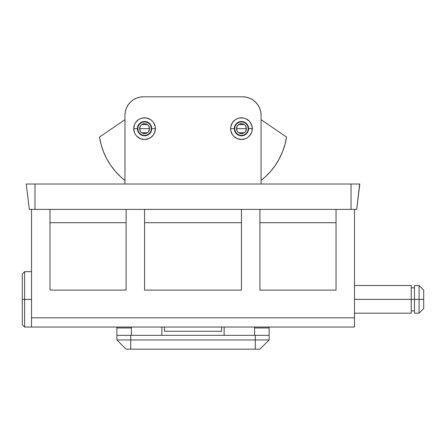<?xml version="1.0" encoding="UTF-8"?>
<svg xmlns="http://www.w3.org/2000/svg" width="446" height="446" viewBox="0 0 446 446"><rect width="100%" height="100%" fill="white"/><g stroke="black" fill="none" stroke-linecap="round" stroke-linejoin="round"><path stroke-width="0.67" d="M137.413 128.649A7.153 7.153 0 0 0 144.565 135.801A7.153 7.153 0 0 0 151.718 128.649L155.409 128.649A10.843 10.843 0 0 1 144.565 139.492A10.843 10.843 0 0 1 133.722 128.649L137.413 128.649A7.153 7.153 0 0 1 144.565 121.496A7.153 7.153 0 0 1 151.718 128.649A7.153 7.153 0 0 1 144.565 135.801A7.153 7.153 0 0 1 137.413 128.649L133.722 128.649L134.547 132.796L135.551 134.67L136.9 136.314L140.418 138.667L144.565 139.492L148.713 138.667L150.592 137.663L153.58 134.67L154.584 132.796L155.409 128.649L155.197 126.53L153.58 122.622L152.231 120.983L150.592 119.634L146.678 118.012L142.452 118.012L140.418 118.63L138.544 119.634L135.551 122.622L134.547 124.501L133.722 128.649A10.843 10.843 0 0 1 144.565 117.805A10.843 10.843 0 0 1 155.409 128.649L151.718 128.649A7.153 7.153 0 0 0 144.565 121.496A7.153 7.153 0 0 0 137.413 128.649L137.758 128.649A6.807 6.807 0 0 1 144.565 121.842A6.807 6.807 0 0 1 151.372 128.649L151.718 128.649L151.372 128.649A6.807 6.807 0 0 1 144.565 135.456A6.807 6.807 0 0 1 137.758 128.649L137.413 128.649M234.306 128.649A7.153 7.153 0 0 0 241.453 135.801A7.153 7.153 0 0 0 248.606 128.649L252.297 128.649A10.843 10.843 0 0 1 241.453 139.492A10.843 10.843 0 0 1 230.615 128.649L234.306 128.649A7.153 7.153 0 0 1 241.453 121.496A7.153 7.153 0 0 1 248.606 128.649A7.153 7.153 0 0 1 241.453 135.801A7.153 7.153 0 0 1 234.306 128.649L230.615 128.649L230.822 130.762L232.438 134.67L233.788 136.314L237.305 138.667L241.453 139.492L245.607 138.667L247.48 137.663L249.124 136.314L251.472 132.796L252.09 130.762L252.09 126.53L250.468 122.622L249.124 120.983L245.607 118.63L243.572 118.012L239.34 118.012L237.305 118.63L235.432 119.634L232.438 122.622L230.822 126.53L230.615 128.649A10.843 10.843 0 0 1 241.453 117.805A10.843 10.843 0 0 1 252.297 128.649L248.606 128.649A7.153 7.153 0 0 0 241.453 121.496A7.153 7.153 0 0 0 234.306 128.649L234.652 128.649A6.807 6.807 0 0 1 241.453 121.842A6.807 6.807 0 0 1 248.26 128.649L248.606 128.649L248.26 128.649A6.807 6.807 0 0 1 241.453 135.456A6.807 6.807 0 0 1 234.652 128.649L234.306 128.649M31.527 327.041L354.492 327.041L354.492 317.814L354.492 327.041L31.527 327.041L31.527 209.391L31.527 327.041L24.608 327.041L24.608 271.675L24.608 299.361L31.527 299.361L24.608 299.361L24.608 327.041L22.3 324.733L22.3 299.361L24.608 299.361L22.3 299.361L22.3 324.733M125.309 111.667L124.958 115.269L124.958 184.014L124.958 115.269L125.309 111.667L126.363 108.205L128.069 105.016L130.36 102.218L133.159 99.921L136.348 98.22L139.81 97.167L143.411 96.815L242.607 96.815L246.209 97.167L249.671 98.22L252.86 99.921L255.658 102.218L257.955 105.016L259.661 108.205L260.709 111.667L261.066 115.269L261.066 184.014L261.066 115.269L260.709 111.667M336.039 222.699L259.912 222.699L336.039 222.699M336.039 290.129L259.912 290.129L336.039 290.129L336.039 209.391L336.039 290.129M241.453 222.699L144.565 222.699L241.453 222.699M241.453 290.129L144.565 290.129L241.453 290.129L241.453 209.391L241.453 290.129M354.492 209.391L354.492 317.814L31.527 317.814L354.492 317.814L354.492 209.391M126.112 222.699L49.985 222.699L126.112 222.699M126.112 290.129L49.985 290.129L126.112 290.129L126.112 209.391L126.112 290.129M144.565 209.391L144.565 290.129L144.565 209.391M49.985 209.391L49.985 290.129L49.985 209.391M259.912 209.391L259.912 290.129L259.912 209.391M124.958 115.269A18.453 18.453 0 0 1 143.411 96.815L242.607 96.815A18.453 18.453 0 0 1 261.066 115.269M137.959 131.386L139.509 133.705M139.509 123.592L138.617 124.674M248.06 131.386L246.51 133.705M246.51 123.592L247.402 124.674M224.154 335.347L224.154 327.041L224.154 335.347M254.605 327.041L254.605 335.347L254.605 327.041M269.139 335.202L269.139 327.966L269.139 335.347L255.296 335.347L255.296 339.958L269.139 339.958L269.139 335.347L130.723 335.347L255.296 335.347L255.296 339.958L130.723 339.958L130.723 335.347L116.885 335.347L116.885 339.958L116.885 327.041L116.885 327.966L131.414 327.966L116.885 327.966L116.885 335.202M269.139 327.966L269.139 327.041L269.139 327.966L254.605 327.966L269.139 327.966M116.885 335.347L130.723 335.347L130.723 349.185L130.723 339.958L255.296 339.958L255.296 349.185L126.112 349.185L116.885 339.958L130.723 339.958L116.885 339.958L126.112 349.185L259.912 349.185L269.139 339.958L269.139 335.347M131.414 335.347L131.414 327.041L131.414 335.347M161.865 327.041L161.865 335.347L161.865 327.041M269.139 339.958L255.296 339.958L255.296 349.185L259.912 349.185L269.139 339.958M359.643 184.014L356.683 209.391L359.799 184.014L351.035 184.014L351.035 209.391L351.035 184.014L34.989 184.014L34.989 209.391L356.683 209.391L29.336 209.391L26.219 184.014L29.336 209.391L34.989 209.391L34.989 184.014L26.219 184.014M359.286 184.014L358.679 184.014M357.781 184.014L356.605 184.014M355.256 184.014L33.411 184.014M32.184 184.014L30.78 184.014M29.442 184.014L28.254 184.014M27.334 184.014L26.699 184.014M164.407 331.267L221.617 331.267L221.617 327.041L221.617 331.267L164.407 331.267L164.407 327.041L164.407 331.267M124.958 119.684L99.514 137.039L101.091 144.51L103.494 151.757L106.689 158.692L110.636 165.226L115.291 171.281L120.593 176.772L124.958 180.491A68.283 68.283 0 0 1 99.514 137.039L124.958 119.684M101.091 144.51L103.494 151.757M106.689 158.692L110.636 165.226L115.291 171.281M284.933 144.51L282.53 151.757L279.33 158.692L275.383 165.226L270.728 171.281L265.426 176.772L261.066 180.491A68.283 68.283 0 0 0 286.51 137.039L284.933 144.51L282.53 151.757M279.33 158.692L275.383 165.226L270.728 171.281M261.066 119.684L286.51 137.039L261.066 119.684M140.406 131.353L139.604 128.649L149.527 128.649L148.724 131.353M148.657 131.447L148.128 132.1M148.027 132.2L147.358 132.746M147.297 132.785L141.845 132.796M141.783 132.757L141.103 132.2M141.003 132.1L140.473 131.447M148.724 125.939L149.527 128.649A4.962 4.962 0 0 1 144.565 133.61A4.962 4.962 0 0 1 139.604 128.649A4.962 4.962 0 0 1 144.565 123.687A4.962 4.962 0 0 1 149.527 128.649L139.604 128.649L140.406 125.945M140.473 125.844L141.003 125.198M141.103 125.097L141.772 124.551M141.834 124.506L147.286 124.501M147.347 124.54L148.027 125.097M148.128 125.198L148.657 125.844M151.372 128.649L150.854 131.252L149.377 133.46L147.169 134.937L144.565 135.456L141.962 134.937L139.754 133.46L138.277 131.252L137.758 128.649L138.277 126.045L139.754 123.837L141.962 122.36L144.565 121.842L147.169 122.36L149.377 123.837L150.854 126.045L151.372 128.649M139.604 128.649L139.983 130.544L141.059 132.155L142.67 133.231L144.565 133.61L146.461 133.231L148.072 132.155L149.148 130.544L149.527 128.649L149.148 126.748L148.072 125.142L146.461 124.066L144.565 123.687L142.67 124.066L141.059 125.142L139.983 126.748L139.604 128.649M237.3 131.353L236.497 128.649L246.415 128.649L245.612 131.353M245.545 131.447L245.016 132.1M244.915 132.2L244.246 132.746M244.191 132.785L238.738 132.796M238.677 132.757L237.997 132.2M237.896 132.1L237.361 131.447M245.612 125.939L246.415 128.649A4.962 4.962 0 0 1 241.453 133.61A4.962 4.962 0 0 1 236.497 128.649A4.962 4.962 0 0 1 241.453 123.687A4.962 4.962 0 0 1 246.415 128.649L236.497 128.649L237.3 125.945M237.361 125.844L237.891 125.198M237.997 125.097L238.66 124.551M238.721 124.506L244.174 124.501M244.235 124.54L244.915 125.097M245.016 125.198L245.545 125.844M248.26 128.649L247.742 131.252L246.27 133.46L244.057 134.937L241.453 135.456L238.85 134.937L236.642 133.46L235.17 131.252L234.652 128.649L235.17 126.045L236.642 123.837L238.85 122.36L241.453 121.842L244.057 122.36L246.27 123.837L247.742 126.045L248.26 128.649M236.497 128.649L236.871 130.544L237.947 132.155L239.558 133.231L241.453 133.61L243.354 133.231L244.96 132.155L246.036 130.544L246.415 128.649L246.036 126.748L244.96 125.142L243.354 124.066L241.453 123.687L239.558 124.066L237.947 125.142L236.871 126.748L236.497 128.649M22.3 273.983L22.3 299.361L22.3 273.983L24.608 271.675L31.527 271.675M354.492 299.361L411.245 299.361L411.245 285.518L411.245 299.361L419.084 299.361L419.084 285.518L419.084 299.361L423.7 299.361L423.7 290.129L423.7 308.587L423.7 299.361L419.084 299.361L419.084 313.198L419.084 299.361L414.473 299.361L414.473 313.198L414.473 285.518L414.473 299.361L411.245 299.361L411.245 313.198L411.245 299.361L354.492 299.361M354.492 285.518L411.245 285.518M411.245 287.826L414.473 287.826M414.473 285.518L419.084 285.518L423.7 290.129M414.473 313.198L419.084 313.198L423.7 308.587M411.245 310.895L414.473 310.895M354.492 313.198L411.245 313.198"/></g></svg>
